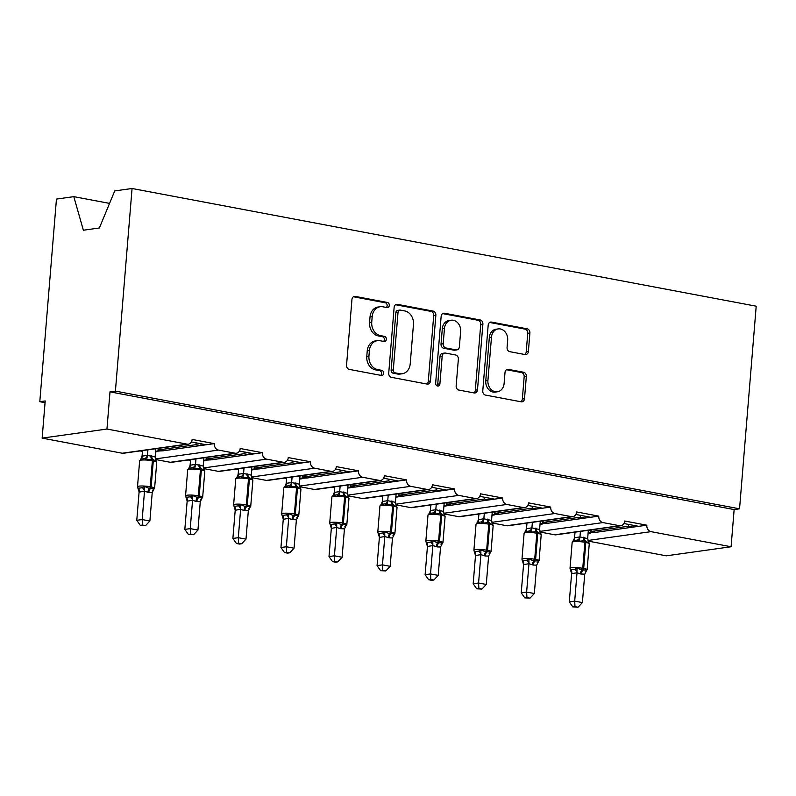 <?xml version="1.0" encoding="UTF-8"?>
<svg xmlns="http://www.w3.org/2000/svg" width="796" height="796" viewBox="0 0 796 796"><rect width="100%" height="100%" fill="white"/><g stroke="black" fill="none" stroke-linecap="round" stroke-linejoin="round"><path stroke-width="1.19" d="M389.304 305.425A2.597 2.119 82 0 0 387.403 302.47L355.275 296.41A3.701 3.025 82 0 0 354.459 296.391A3.701 3.025 82 0 0 351.951 299.485L346.549 365.175A3.701 3.025 82 0 0 349.275 369.394L381.403 375.453A2.597 2.119 82 0 0 381.821 370.339L377.662 369.563A11.86 9.681 82 0 1 368.946 356.061L369.394 350.578A11.86 9.681 82 0 1 377.433 340.668A11.86 9.681 82 0 1 380.03 340.728L384.189 341.514A2.597 2.119 82 0 0 384.607 336.41L380.458 335.623A11.86 9.681 82 0 1 371.742 322.121L372.19 316.649A11.86 9.681 82 0 1 380.219 306.729A11.86 9.681 82 0 1 382.826 306.788L386.985 307.574A2.597 2.119 82 0 0 389.304 305.425M386.329 307.455A2.597 2.119 82 0 0 385.244 302.769L353.434 296.769M380.757 375.334A2.597 2.119 82 0 0 379.662 370.647L375.503 369.861L377.662 369.563M383.543 341.394A2.597 2.119 82 0 0 382.448 336.708L378.289 335.922L380.458 335.623M525.062 354.558A3.701 3.025 82 0 0 525.877 354.578A3.701 3.025 82 0 0 528.385 351.474L529.897 333.046A3.701 3.025 82 0 0 527.181 328.828L491.5 322.101A3.701 3.025 82 0 0 490.684 322.082A3.701 3.025 82 0 0 488.177 325.176L482.774 390.866A3.701 3.025 82 0 0 485.5 395.085L521.181 401.811A3.701 3.025 82 0 0 521.987 401.831A3.701 3.025 82 0 0 524.504 398.736L526.335 376.478A3.701 3.025 82 0 0 523.609 372.249L508.336 369.374A3.701 3.025 82 0 0 507.52 369.354A3.701 3.025 82 0 0 505.012 372.448L504.107 383.493A9.91 8.089 82 0 1 497.391 391.781A9.91 8.089 82 0 1 487.928 380.438L491.48 337.196A9.91 8.089 82 0 1 498.197 328.907A9.91 8.089 82 0 1 507.659 340.25L507.072 347.454A3.701 3.025 82 0 0 509.788 351.673L525.062 354.558M188.294 444.178L123.479 453.252A5.662 4.617 82 0 1 122.236 453.223L42.148 438.118L45.203 400.945L39.8 401.701L56.456 199.08L73.799 196.652L83.371 230.223L99.351 227.984L114.733 190.921L132.066 188.493L115.41 391.115L110.007 391.871L106.953 429.044L187.05 444.148A5.662 4.617 82 0 0 188.294 444.178A5.662 4.617 82 0 0 192.135 439.442L214.313 443.631L206.204 444.765L191.368 441.959M132.066 188.493L756.2 306.201L739.544 508.813L115.41 391.115M435.86 315.315A3.701 3.025 82 0 0 433.133 311.097L397.453 304.361A3.701 3.025 82 0 0 396.637 304.341A3.701 3.025 82 0 0 394.129 307.445L388.727 373.125A3.701 3.025 82 0 0 391.453 377.344L427.134 384.08A3.701 3.025 82 0 0 427.95 384.1A3.701 3.025 82 0 0 430.457 380.995L435.86 315.315L433.701 315.614A3.701 3.025 82 0 0 430.974 311.395L395.622 304.729M444.476 313.236L480.157 319.962A3.701 3.025 82 0 1 482.883 324.181L477.481 389.871A3.701 3.025 82 0 1 474.973 392.965A3.701 3.025 82 0 1 474.157 392.945L458.884 390.07A3.701 3.025 82 0 1 456.158 385.841L458.357 359.205A3.701 3.025 82 0 0 455.63 354.986L445.501 353.076A3.701 3.025 82 0 0 444.685 353.056A3.701 3.025 82 0 0 442.178 356.16L439.899 383.891A2.597 2.119 82 0 1 435.661 383.095L441.153 316.31A3.701 3.025 82 0 1 443.661 313.216A3.701 3.025 82 0 1 444.476 313.236L442.884 313.455M588.135 532.763L595.736 532.345L591.11 531.479L591.249 529.887M572.613 532.494L574.961 532.942M588.085 533.419L590.115 533.131M623.885 523.529L638.72 526.325L646.83 525.191L624.641 521.012A5.662 4.617 82 0 1 620.81 525.748A5.662 4.617 82 0 1 619.567 525.718L602.93 522.584A5.662 4.617 -98 0 1 598.771 516.136L590.672 517.271L575.826 514.465M540.076 523.698L547.678 523.28L543.051 522.415L543.19 520.823M524.554 523.43L526.902 523.877M540.026 524.355L542.056 524.076M572.752 516.684L507.947 525.758A5.662 4.617 82 0 1 506.704 525.728L571.508 516.654A5.662 4.617 82 0 0 572.752 516.684A5.662 4.617 82 0 0 576.593 511.947L598.771 516.136M492.018 514.634L499.619 514.226L495.003 513.35L495.132 511.758M476.505 514.365L478.844 514.813M491.968 515.291L494.008 515.012M527.778 505.41L542.613 508.206L550.713 507.072L528.534 502.883A5.662 4.617 82 0 1 524.693 507.619A5.662 4.617 82 0 1 523.45 507.589L506.813 504.455A5.662 4.617 -98 0 1 502.654 498.007L494.555 499.142L479.719 496.346M443.959 505.569L451.561 505.161L446.944 504.286L447.073 502.694M428.447 505.311L430.785 505.749M443.909 506.226L445.949 505.948M476.635 498.555L411.83 507.629A5.662 4.617 82 0 1 410.587 507.599L475.391 498.525A5.662 4.617 82 0 0 476.635 498.555A5.662 4.617 82 0 0 480.476 493.819L502.654 498.007M395.91 496.505L403.502 496.097L398.886 495.221L399.015 493.639M380.389 496.246L382.727 496.684M395.851 497.172L397.891 496.883M431.661 487.281L446.496 490.077L454.596 488.943L432.417 484.764A5.662 4.617 82 0 1 428.576 489.5A5.662 4.617 82 0 1 427.333 489.46L410.706 486.326A5.662 4.617 -98 0 1 406.537 479.879L398.438 481.013L383.602 478.217M347.852 487.441L355.444 487.033L350.827 486.157L350.956 484.575M332.33 487.182L334.678 487.62M347.792 488.107L349.832 487.819M380.528 480.436L315.714 489.51A5.662 4.617 82 0 1 314.47 489.48L379.284 480.406A5.662 4.617 82 0 0 380.528 480.436A5.662 4.617 82 0 0 384.359 475.7L406.537 479.879M299.793 478.386L307.385 477.968L302.769 477.103L302.898 475.51M284.272 478.117L286.62 478.555M299.734 479.043L301.774 478.754M335.544 469.152L350.379 471.948L358.479 470.814L336.3 466.635A5.662 4.617 82 0 1 332.469 471.371A5.662 4.617 82 0 1 331.226 471.341L314.589 468.197A5.662 4.617 -98 0 1 310.42 461.75L302.321 462.884L287.485 460.088M251.735 469.322L259.337 468.904L254.71 468.038L254.839 466.446M236.213 469.053L238.561 469.501M251.675 469.978L253.715 469.69M284.411 462.307L219.596 471.381A5.662 4.617 82 0 1 218.353 471.351L283.167 462.277A5.662 4.617 82 0 0 284.411 462.307A5.662 4.617 82 0 0 288.242 457.571L310.42 461.75M203.676 460.257L211.278 459.839L206.652 458.974L206.781 457.382M188.154 459.988L190.503 460.436M203.627 460.914L205.657 460.625M239.427 451.024L254.262 453.829L262.372 452.695L240.183 448.506A5.662 4.617 82 0 1 236.352 453.242A5.662 4.617 82 0 1 235.109 453.213L218.472 450.078A5.662 4.617 -98 0 1 214.313 443.631M595.736 532.345L633.109 527.111L628.492 526.246L591.11 531.479M547.678 523.28L585.05 518.057L580.433 517.181L543.051 522.415M499.619 514.226L536.992 508.992L532.375 508.117L495.003 513.35M451.561 505.161L488.933 499.928L484.316 499.052L446.944 504.286M403.502 496.097L440.875 490.863L436.258 489.988L398.886 495.221M355.444 487.033L392.826 481.799L388.199 480.933L350.827 486.157M307.385 477.968L344.767 472.734L340.141 471.869L302.769 477.103M259.337 468.904L296.709 463.67L292.082 462.804L254.71 468.038M211.278 459.839L248.65 454.615L244.024 453.74L206.652 458.974M155.618 451.193L163.22 450.785L158.593 449.909L158.732 448.317M140.096 450.924L142.444 451.372M155.568 451.849L157.598 451.571M163.22 450.785L200.592 445.551L195.975 444.675L158.593 449.909M540.245 532.056L554.752 534.793A5.662 4.617 82 0 0 555.996 534.822L620.81 525.748M506.704 525.728L492.187 522.992M444.138 513.927L458.645 516.664A5.662 4.617 82 0 0 459.889 516.694L524.693 507.619M410.587 507.599L396.08 504.863M348.021 495.799L362.528 498.535A5.662 4.617 82 0 0 363.772 498.575L428.576 489.5M314.47 489.48L299.963 486.744M251.904 477.68L266.411 480.416A5.662 4.617 82 0 0 267.655 480.446L332.469 471.371M218.353 471.351L203.846 468.615M155.787 459.551L170.294 462.287A5.662 4.617 82 0 0 171.538 462.317L236.352 453.242M739.544 508.813L734.141 509.569L731.086 546.752L666.272 555.827L588.304 541.121M731.086 546.752L650.989 531.648A5.662 4.617 -98 0 1 646.83 525.191M734.141 509.569L110.007 391.871M283.167 462.277L266.531 459.143A5.662 4.617 -98 0 1 262.372 452.695M379.284 480.406L362.648 477.262A5.662 4.617 -98 0 1 358.479 470.814M475.391 498.525L458.755 495.391A5.662 4.617 -98 0 1 454.596 488.943M571.508 516.654L554.872 513.519A5.662 4.617 -98 0 1 550.713 507.072M628.641 524.425L628.492 526.246M580.582 515.36L580.433 517.181M532.524 506.306L532.375 508.117M484.465 497.241L484.316 499.052M436.407 488.177L436.258 489.988M388.349 479.112L388.199 480.933M340.29 470.048L340.141 471.869M292.231 460.983L292.082 462.804M244.173 451.919L244.024 453.74M109.559 203.398L73.799 196.652M196.124 442.855L195.975 444.675M42.148 438.118L106.953 429.044M45.054 402.686L39.8 401.701M158.175 448.397L157.916 451.521M200.592 445.551L206.204 444.765M206.234 457.461L205.975 460.585M254.292 466.526L254.033 469.65M302.351 475.59L302.092 478.714M350.399 484.655L350.15 487.779M398.458 493.709L398.209 496.833M446.516 502.774L446.257 505.898M494.575 511.838L494.316 514.962M542.633 520.902L542.375 524.027M590.692 529.967L590.433 533.091M248.65 454.615L254.262 453.829M296.709 463.67L302.321 462.884M344.767 472.734L350.379 471.948M392.826 481.799L398.438 481.013M440.875 490.863L446.496 490.077M488.933 499.928L494.555 499.142M536.992 508.992L542.613 508.206M585.05 518.057L590.672 517.271M633.109 527.111L638.72 526.325M201.05 443.79L200.91 445.501M249.108 452.854L248.969 454.566M297.167 461.919L297.027 463.63M345.225 470.973L345.076 472.695M393.284 480.038L393.134 481.759M441.332 489.102L441.193 490.824M489.391 498.167L489.251 499.878M537.449 507.231L537.31 508.942M585.508 516.296L585.368 518.007M633.566 525.36L633.427 527.071M380.219 306.729L378.06 307.027A11.86 9.681 82 0 0 370.031 316.947L372.19 316.649M378.289 335.922A11.86 9.681 82 0 1 369.573 322.42L370.031 316.947M377.433 340.668L375.264 340.967A11.86 9.681 82 0 0 367.235 350.887L369.394 350.578M375.503 369.861A11.86 9.681 82 0 1 366.787 356.359L367.235 350.887M426.815 384.02A3.701 3.025 82 0 0 428.298 381.304L433.701 315.614M400.358 310.102A2.597 2.119 82 0 0 398.04 312.251L393.294 369.911A2.597 2.119 82 0 0 395.204 372.866L399.582 373.692A11.86 9.681 82 0 0 402.189 373.762A11.86 9.681 82 0 0 410.219 363.842L413.462 324.43A11.86 9.681 82 0 0 404.746 310.928L400.358 310.102M399.791 310.082L397.632 310.39A2.597 2.119 82 0 0 395.871 312.559L398.04 312.251M402.189 373.762L400.03 374.06A11.86 9.681 82 0 1 397.423 374.001L393.045 373.165A2.597 2.119 82 0 1 391.135 370.22L395.871 312.559M442.636 313.594L477.998 320.261L480.157 319.962M473.829 392.886A3.701 3.025 82 0 0 475.321 390.169L480.724 324.479A3.701 3.025 82 0 0 477.998 320.261M444.685 353.056L442.526 353.354A3.701 3.025 82 0 0 440.019 356.459L437.73 384.189L439.899 383.891M437.004 385.841A2.597 2.119 82 0 0 437.73 384.189M460.625 331.564A9.91 8.089 82 0 0 451.163 320.221A9.91 8.089 82 0 0 444.447 328.509L443.193 343.753A3.701 3.025 82 0 0 445.919 347.971L456.048 349.882A3.701 3.025 82 0 0 456.864 349.902A3.701 3.025 82 0 0 459.372 346.797L460.625 331.564M451.163 320.221L449.004 320.529A9.91 8.089 82 0 0 442.287 328.818L444.447 328.509M456.864 349.902L454.705 350.2A3.701 3.025 82 0 1 453.889 350.18L443.76 348.27A3.701 3.025 82 0 1 441.034 344.051L442.287 328.818M498.197 328.907L496.037 329.206A9.91 8.089 82 0 0 489.321 337.504L491.48 337.196M497.391 391.781L495.231 392.09A9.91 8.089 82 0 1 485.769 380.747L489.321 337.504M520.853 401.751A3.701 3.025 82 0 0 522.345 399.035L524.166 376.777A3.701 3.025 82 0 0 521.45 372.558L506.495 369.742M524.743 354.499A3.701 3.025 82 0 0 526.226 351.782L527.738 333.355A3.701 3.025 82 0 0 525.022 329.126L489.659 322.46M139.091 492.097L136.773 520.315L142.176 519.559L149.877 521.012L152.215 492.634L148.782 492.545L144.504 491.182L139.141 492.117L137.678 487.381L138.275 488.266L142.325 487.699L144.434 486.436L149.489 488.505A1.89 1.055 -79.3 0 0 150.235 486.744L152.374 460.725A8.119 1.244 -175.3 0 0 141.111 460.118A8.119 1.244 -175.3 0 0 139.648 460.705L137.509 486.734A8.119 1.244 4.7 0 1 138.972 486.147A8.119 1.244 4.7 0 1 150.235 486.744L151.16 486.923L153.3 460.894L152.374 460.725A1.89 1.055 -79.3 0 0 151.907 459.133L146.633 459.69L144.723 458.556L140.663 459.123M142.474 525.052L140.315 525.36L145.549 525.639L142.474 525.052L142.176 519.559L144.494 491.341M142.504 450.596L142.056 456.148L147.409 455.372L155.14 457.004L155.817 448.725M147.907 449.84L147.449 455.392M141.091 458.576L142.056 456.148M147.857 492.366A4.149 2.318 100.7 0 1 149.489 488.505L154.364 488.306L153.588 489.819A4.149 3.035 -123.2 0 0 153.499 489.858M141.559 458.705L139.648 460.705M155.976 460.675L156.573 461.561L152.832 459.312A1.89 1.055 100.7 0 1 153.3 460.894A8.119 1.244 -175.3 0 1 156.742 462.207L154.603 488.237L152.693 490.236M155.14 457.004L156.742 462.207M147.439 455.551L146.633 459.69M152.215 492.634L154.364 488.306M144.504 491.182L144.434 486.436M145.549 525.639L149.877 521.012M136.773 520.315L140.315 525.36M187.15 501.162L184.831 529.38L190.234 528.624L197.935 530.076L200.274 501.699L195.916 501.43L192.562 500.236L187.199 501.181L185.737 496.445L186.324 497.331L190.383 496.764L192.493 495.5L197.547 497.57A1.89 1.055 -79.3 0 0 198.294 495.808L200.433 469.789A8.119 1.244 -175.3 0 0 189.169 469.182A8.119 1.244 -175.3 0 0 187.697 469.769L185.558 495.799A8.119 1.244 4.7 0 1 187.03 495.212A8.119 1.244 4.7 0 1 198.294 495.808L199.219 495.988L201.358 469.958L200.433 469.789A1.89 1.055 -79.3 0 0 199.965 468.197L194.692 468.745L192.781 467.62L188.722 468.187M190.533 534.116L188.373 534.424L193.607 534.703L190.533 534.116L190.234 528.624L192.552 500.405M190.562 459.65L190.105 465.202L195.468 464.436L203.199 466.068L203.876 457.79M195.965 458.894L195.508 464.446M189.149 467.64L190.105 465.202M195.916 501.43A4.149 2.318 100.7 0 1 197.547 497.57L202.423 497.371L201.637 498.883A4.149 3.035 -123.2 0 0 201.557 498.923M189.617 467.769L187.697 469.769M204.035 469.74L204.622 470.625L200.891 468.376A1.89 1.055 100.7 0 1 201.358 469.958A8.119 1.244 -175.3 0 1 204.801 471.272L202.662 497.301L200.751 499.301M203.199 466.068L204.453 469.948M195.498 464.615L194.692 468.745M200.274 501.699L202.423 497.371M192.562 500.236L192.493 495.5M193.607 534.703L197.935 530.076M184.831 529.38L188.373 534.424M235.208 510.226L232.89 538.444L238.293 537.688L245.994 539.141L248.332 510.753L243.964 510.495L240.621 509.301L235.248 510.246L233.795 505.51L234.382 506.395L238.442 505.828L240.551 504.565L245.606 506.624A1.89 1.055 -79.3 0 0 246.352 504.873L248.491 478.844A8.119 1.244 -175.3 0 0 237.228 478.247A8.119 1.244 -175.3 0 0 235.755 478.834L233.616 504.853A8.119 1.244 4.7 0 1 235.089 504.276A8.119 1.244 4.7 0 1 246.352 504.873L247.277 505.042L249.417 479.023L248.491 478.844A1.89 1.055 -79.3 0 0 248.024 477.262L242.75 477.809L240.83 476.685L236.78 477.252M238.581 543.18L236.432 543.489L239.506 544.066L241.666 543.758L238.581 543.18L238.293 537.688L240.611 509.47M238.621 468.715L238.163 474.267L243.526 473.491L251.257 475.132L251.934 466.854M244.024 467.958L243.566 473.511M237.208 476.704L238.163 474.267M243.964 510.495A4.149 2.318 100.7 0 1 245.606 506.624L250.481 506.435L249.695 507.947A4.149 3.035 -123.2 0 0 249.616 507.987M237.676 476.834L235.755 478.834M252.093 478.804L252.68 479.69L248.949 477.431A1.89 1.055 100.7 0 1 249.417 479.023A8.119 1.244 -175.3 0 1 252.859 480.336L250.72 506.365L248.81 508.355M251.257 475.132L252.511 479.013M243.556 473.68L242.75 477.809M248.332 510.753L250.481 506.435M240.621 509.301L240.551 504.565M241.666 543.758L245.994 539.141M232.89 538.444L236.432 543.489M283.267 519.29L280.948 547.509L286.351 546.752L294.052 548.205L296.391 519.818L292.023 519.559L288.679 518.365L283.306 519.31L281.854 514.574L282.441 515.45L286.49 514.883L288.61 513.629L293.664 515.689A1.89 1.055 -79.3 0 0 294.411 513.937L296.55 487.908A8.119 1.244 -175.3 0 0 285.286 487.311A8.119 1.244 -175.3 0 0 283.814 487.898L281.675 513.918A8.119 1.244 4.7 0 1 283.137 513.34A8.119 1.244 4.7 0 1 294.411 513.937L295.336 514.107L297.475 488.087L296.55 487.908A1.89 1.055 -79.3 0 0 296.082 486.326L290.809 486.873L288.888 485.739L284.839 486.306M286.64 552.245L284.48 552.543L287.565 553.13L289.724 552.822L286.64 552.245L286.351 546.752L288.669 518.534M286.679 477.779L286.222 483.331L291.585 482.555L299.316 484.197L299.993 475.918M292.082 477.023L291.625 482.575M285.267 485.759L286.222 483.331M292.023 519.559A4.149 2.318 100.7 0 1 293.664 515.689L298.54 515.5L297.754 517.012A4.149 3.035 -123.2 0 0 297.674 517.052M285.724 485.888L283.814 487.898M300.152 487.868L300.739 488.744L297.007 486.495A1.89 1.055 100.7 0 1 297.475 488.087A8.119 1.244 -175.3 0 1 300.918 489.401L298.779 515.42L296.868 517.42M299.316 484.197L300.918 489.401M291.605 482.744L290.809 486.873M296.391 519.818L298.54 515.5M288.679 518.365L288.61 513.629M289.724 552.822L294.052 548.205M280.948 547.509L284.48 552.543M331.325 528.355L329.007 556.563L334.41 555.807L342.111 557.26L344.439 528.882L340.081 528.624L336.738 527.43L331.365 528.375L329.912 523.639L330.499 524.514L334.549 523.947L336.658 522.693L341.723 524.753A1.89 1.055 -79.3 0 0 342.469 523.002L344.608 496.973A8.119 1.244 -175.3 0 0 333.335 496.376A8.119 1.244 -175.3 0 0 331.872 496.963L329.733 522.982A8.119 1.244 4.7 0 1 331.196 522.395A8.119 1.244 4.7 0 1 342.469 523.002L343.394 523.171L345.534 497.152L344.608 496.973A1.89 1.055 -79.3 0 0 344.141 495.391L338.857 495.938L336.947 494.804L332.897 495.371M334.698 561.309L332.539 561.608L335.623 562.195L337.773 561.886L334.698 561.309L334.41 555.807L336.728 527.599M334.738 486.844L334.28 492.396L339.643 491.62L347.374 493.261L348.051 484.983M340.141 486.087L339.683 491.639M333.325 494.823L334.28 492.396M340.081 528.624A4.149 2.318 100.7 0 1 341.723 524.753L346.598 524.564L345.812 526.076A4.149 3.035 -123.2 0 0 345.733 526.116M333.783 494.953L331.872 496.963M348.21 496.933L348.797 497.808L345.066 495.56A1.89 1.055 100.7 0 1 345.534 497.152A8.119 1.244 -175.3 0 1 348.976 498.465L346.837 524.484L344.927 526.484M347.374 493.261L348.976 498.465M339.663 491.809L338.857 495.938M344.439 528.882L346.598 524.564M336.738 527.43L336.658 522.693M337.773 561.886L342.111 557.26M329.007 556.563L332.539 561.608M379.384 537.419L377.065 565.628L382.468 564.871L390.169 566.324L392.498 537.947L389.065 537.857L384.796 536.494L379.423 537.439L377.971 532.693L378.558 533.579L382.607 533.012L384.717 531.748L389.781 533.817A1.89 1.055 -79.3 0 0 390.528 532.056L392.667 506.037A8.119 1.244 -175.3 0 0 381.393 505.44A8.119 1.244 -175.3 0 0 379.931 506.017L377.792 532.046A8.119 1.244 4.7 0 1 379.254 531.459A8.119 1.244 4.7 0 1 390.528 532.056L391.453 532.235L393.592 506.206L392.667 506.037A1.89 1.055 -79.3 0 0 392.199 504.455L386.916 505.002L385.005 503.868L380.956 504.435M382.757 570.374L380.597 570.672L385.831 570.951L382.757 570.374L382.468 564.871L384.786 536.663M382.796 495.908L382.339 501.46L387.702 500.684L395.433 502.326L396.11 494.047M388.199 495.152L387.742 500.704M381.384 503.888L382.339 501.46M388.14 537.678A4.149 2.318 100.7 0 1 389.781 533.817L394.657 533.628L393.871 535.141A4.149 3.035 -123.2 0 0 393.791 535.171M381.841 504.017L379.931 506.017M396.269 505.997L396.856 506.873L393.115 504.624A1.89 1.055 100.7 0 1 393.592 506.206A8.119 1.244 -175.3 0 1 397.035 507.53L394.896 533.549L392.985 535.549M395.433 502.326L397.035 507.53M387.722 500.873L386.916 505.002M392.498 537.947L394.657 533.628M384.796 536.494L384.717 531.748M385.831 570.951L390.169 566.324M377.065 565.628L380.597 570.672M427.442 546.484L425.124 574.692L430.517 573.936L438.218 575.389L440.556 547.011L437.123 546.922L432.855 545.558L427.442 546.484L426.029 541.758L426.616 542.643L430.666 542.076L432.775 540.812L437.84 542.882A1.89 1.055 -79.3 0 0 438.586 541.121L440.725 515.102A8.119 1.244 -175.3 0 0 429.452 514.505A8.119 1.244 -175.3 0 0 427.989 515.082L425.85 541.111A8.119 1.244 4.7 0 1 427.313 540.524A8.119 1.244 4.7 0 1 438.586 541.121L439.511 541.3L441.651 515.271L440.725 515.102A1.89 1.055 -79.3 0 0 440.248 513.51L434.974 514.067L433.064 512.932L429.014 513.5M430.815 579.438L428.656 579.737L431.73 580.314L433.89 580.015L430.815 579.438L430.517 573.936L432.845 545.728M430.855 504.972L430.397 510.525L435.76 509.748L443.491 511.39L444.168 503.102M436.258 504.216L435.8 509.768M429.432 512.952L430.397 510.525M436.198 546.743A4.149 2.318 100.7 0 1 437.84 542.882L442.715 542.693L441.929 544.195A4.149 3.035 -123.2 0 0 441.85 544.235M429.9 513.082L427.989 515.082M444.327 515.052L444.914 515.937L441.173 513.689A1.89 1.055 100.7 0 1 441.651 515.271A8.119 1.244 -175.3 0 1 445.093 516.594L442.954 542.613L441.044 544.613M443.491 511.39L445.093 516.594M435.78 509.938L434.974 514.067M440.556 547.011L442.715 542.693M432.855 545.558L432.775 540.812M433.89 580.015L438.218 575.389M425.124 574.692L428.656 579.737M475.501 555.548L473.182 583.757L478.575 583L486.276 584.453L488.615 556.076L485.182 555.986L480.913 554.623L475.501 555.548L474.088 550.822L474.675 551.708L478.724 551.14L480.834 549.877L485.898 551.946A1.89 1.055 -79.3 0 0 486.645 550.185L488.784 524.166A8.119 1.244 -175.3 0 0 477.51 523.569A8.119 1.244 -175.3 0 0 476.048 524.146L473.909 550.175A8.119 1.244 4.7 0 1 475.371 549.588A8.119 1.244 4.7 0 1 486.645 550.185L487.56 550.364L489.699 524.335L488.784 524.166A1.89 1.055 -79.3 0 0 488.306 522.574L483.033 523.131L481.122 521.997L477.073 522.564M478.874 588.493L476.714 588.801L481.948 589.08L478.874 588.493L478.575 583L480.893 554.792M478.913 514.037L478.456 519.589L483.809 518.813L491.55 520.445L492.226 512.166M484.306 513.281L483.859 518.833M477.491 522.017L478.456 519.589M484.257 555.807A4.149 2.318 100.7 0 1 485.898 551.946L490.774 551.757L489.988 553.26A4.149 3.035 -123.2 0 0 489.908 553.3M477.958 522.146L476.048 524.146M492.386 524.116L492.973 525.002L489.232 522.753A1.89 1.055 100.7 0 1 489.699 524.335A8.119 1.244 -175.3 0 1 493.152 525.649L491.013 551.678L489.092 553.678M491.55 520.445L493.152 525.649M483.839 518.992L483.033 523.131M488.615 556.076L490.774 551.757M480.913 554.623L480.834 549.877M481.948 589.08L486.276 584.453M473.182 583.757L476.714 588.801M523.559 564.603L521.231 592.821L526.634 592.065L534.335 593.518L536.673 565.14L533.24 565.051L528.972 563.687L523.599 564.623L522.136 559.887L522.733 560.772L526.783 560.205L528.892 558.941L533.957 561.011A1.89 1.055 -79.3 0 0 534.693 559.25L536.832 533.23A8.119 1.244 -175.3 0 0 525.569 532.623A8.119 1.244 -175.3 0 0 524.106 533.211L521.967 559.24A8.119 1.244 4.7 0 1 523.43 558.653A8.119 1.244 4.7 0 1 534.693 559.25L535.618 559.429L537.758 533.4L536.832 533.23A1.89 1.055 -79.3 0 0 536.365 531.638L531.091 532.186L529.181 531.061L525.121 531.628M526.932 597.557L524.773 597.866L530.007 598.144L526.932 597.557L526.634 592.065L528.952 563.847M526.972 523.091L526.514 528.643L531.867 527.877L539.598 529.509L540.285 521.231M532.365 522.335L531.907 527.887M525.549 531.081L526.514 528.643M532.315 564.871A4.149 2.318 100.7 0 1 533.957 561.011L538.832 560.812L538.046 562.324A4.149 3.035 -123.2 0 0 537.957 562.364M526.017 531.211L524.106 533.211M540.434 533.181L541.031 534.066L537.29 531.818A1.89 1.055 100.7 0 1 537.758 533.4A8.119 1.244 -175.3 0 1 541.2 534.713L539.061 560.742L537.151 562.742M539.598 529.509L541.2 534.713M531.897 528.056L531.091 532.186M536.673 565.14L538.832 560.812M528.972 563.687L528.892 558.941M530.007 598.144L534.335 593.518M521.231 592.821L524.773 597.866M571.608 573.667L569.289 601.885L574.692 601.129L582.393 602.582L584.732 574.195L580.374 573.936L577.02 572.742L571.657 573.687L570.195 568.951L570.792 569.837L574.841 569.269L576.951 568.006L582.005 570.065A1.89 1.055 -79.3 0 0 582.752 568.314L584.891 542.285A8.119 1.244 -175.3 0 0 573.627 541.688A8.119 1.244 -175.3 0 0 572.165 542.275L570.026 568.294A8.119 1.244 4.7 0 1 571.488 567.717A8.119 1.244 4.7 0 1 582.752 568.314L583.677 568.483L585.816 542.464L584.891 542.285A1.89 1.055 -79.3 0 0 584.423 540.703L579.15 541.25L577.239 540.126L573.18 540.693M574.991 606.622L572.831 606.93L578.065 607.209L574.991 606.622L574.692 601.129L577.01 572.911M575.02 532.156L574.573 537.708L579.926 536.942L587.657 538.574L588.334 530.295M580.423 531.4L579.966 536.952M573.608 540.146L574.573 537.708M580.374 573.936A4.149 2.318 100.7 0 1 582.005 570.065L586.881 569.876L586.105 571.389A4.149 3.035 -123.2 0 0 586.015 571.428M574.075 540.275L572.165 542.275M588.493 542.245L589.09 543.131L585.349 540.882A1.89 1.055 100.7 0 1 585.816 542.464A8.119 1.244 -175.3 0 1 589.259 543.777L587.12 569.807L585.209 571.807M587.657 538.574L588.911 542.454M579.956 537.121L579.15 541.25M584.732 574.195L586.881 569.876M577.02 572.742L576.951 568.006M578.065 607.209L582.393 602.582M569.289 601.885L572.831 606.93M385.244 302.769L387.403 302.47M379.662 370.647L381.821 370.339M382.448 336.708L384.607 336.41M588.025 540.454L650.989 531.648M554.752 534.793L619.567 525.718M539.967 531.4L602.93 522.584M491.908 522.335L554.872 513.519M458.645 516.664L523.45 507.589M443.85 513.271L506.813 504.455M395.791 504.206L458.755 495.391M362.528 498.535L427.333 489.46M347.733 495.142L410.706 486.326M299.674 486.077L362.648 477.262M266.411 480.416L331.226 471.341M251.616 477.013L314.589 468.197M203.557 467.958L266.531 459.143M170.294 462.287L235.109 453.213M155.509 458.894L218.472 450.078M122.236 453.223L187.05 444.148M369.573 322.42L371.742 322.121M366.787 356.359L368.946 356.061M353.683 296.629L355.275 296.41M428.298 381.304L430.457 380.995M395.861 304.589L397.453 304.361M430.974 311.395L433.133 311.097M391.135 370.22L393.294 369.911M393.045 373.165L395.204 372.866M397.423 374.001L399.582 373.692M480.724 324.479L482.883 324.181M475.321 390.169L477.481 389.871M440.019 356.459L442.178 356.16M441.034 344.051L443.193 343.753M443.76 348.27L445.919 347.971M453.889 350.18L456.048 349.882M485.769 380.747L487.928 380.438M506.744 369.593L508.336 369.374M521.45 372.558L523.609 372.249M524.166 376.777L526.335 376.478M522.345 399.035L524.504 398.736M489.908 322.32L491.5 322.101M525.022 329.126L527.181 328.828M527.738 333.355L529.897 333.046M526.226 351.782L528.385 351.474M148.782 492.545A4.149 2.318 100.7 0 1 150.414 488.674A1.89 1.055 100.7 0 0 151.16 486.923A8.119 1.244 4.7 0 1 154.603 488.237M151.797 455.819A4.149 2.318 100.7 0 0 152.832 459.312L151.907 459.133A4.149 2.318 100.7 0 1 150.872 455.64M142.096 456.118A4.149 3.035 -123.2 0 1 141.121 458.854M147.409 455.372A4.149 3.423 -67.1 0 1 144.723 458.556M138.275 488.266A4.149 3.423 -67.1 0 1 139.141 492.117M142.325 487.699A4.149 3.035 -123.2 0 1 144.454 491.381M196.831 501.599A4.149 2.318 100.7 0 1 198.473 497.739A1.89 1.055 100.7 0 0 199.219 495.988A8.119 1.244 4.7 0 1 202.662 497.301M199.856 464.884A4.149 2.318 100.7 0 0 200.891 468.376L199.965 468.197A4.149 2.318 100.7 0 1 198.93 464.705M190.154 465.172A4.149 3.035 -123.2 0 1 189.179 467.919M195.468 464.436A4.149 3.423 -67.1 0 1 192.781 467.62M186.324 497.331A4.149 3.423 -67.1 0 1 187.199 501.181M190.383 496.764A4.149 3.035 -123.2 0 1 192.513 500.435M244.889 510.664A4.149 2.318 100.7 0 1 246.531 506.803A1.89 1.055 100.7 0 0 247.277 505.042A8.119 1.244 4.7 0 1 250.72 506.365M247.914 473.948A4.149 2.318 100.7 0 0 248.949 477.431L248.024 477.262A4.149 2.318 100.7 0 1 246.989 473.769M238.213 474.237A4.149 3.035 -123.2 0 1 237.238 476.983M243.526 473.491A4.149 3.423 -67.1 0 1 240.83 476.685M234.382 506.395A4.149 3.423 -67.1 0 1 235.248 510.246M238.442 505.828A4.149 3.035 -123.2 0 1 240.561 509.5M292.948 519.728A4.149 2.318 100.7 0 1 294.59 515.868A1.89 1.055 100.7 0 0 295.336 514.107A8.119 1.244 4.7 0 1 298.779 515.42M295.973 483.013A4.149 2.318 100.7 0 0 297.007 486.495L296.082 486.326A4.149 2.318 100.7 0 1 295.047 482.834M286.271 483.301A4.149 3.035 -123.2 0 1 285.296 486.038M291.585 482.555A4.149 3.423 -67.1 0 1 288.888 485.739M282.441 515.45A4.149 3.423 -67.1 0 1 283.306 519.31M286.49 514.883A4.149 3.035 -123.2 0 1 288.62 518.564M341.006 528.793A4.149 2.318 100.7 0 1 342.648 524.932A1.89 1.055 100.7 0 0 343.394 523.171A8.119 1.244 4.7 0 1 346.837 524.484M344.031 492.067A4.149 2.318 100.7 0 0 345.066 495.56L344.141 495.391A4.149 2.318 100.7 0 1 343.106 491.898M334.33 492.366A4.149 3.035 -123.2 0 1 333.345 495.102M339.643 491.62A4.149 3.423 -67.1 0 1 336.947 494.804M330.499 524.514A4.149 3.423 -67.1 0 1 331.365 528.375M334.549 523.947A4.149 3.035 -123.2 0 1 336.678 527.629M389.065 537.857A4.149 2.318 100.7 0 1 390.707 533.997A1.89 1.055 100.7 0 0 391.453 532.235A8.119 1.244 4.7 0 1 394.896 533.549M392.08 501.132A4.149 2.318 100.7 0 0 393.115 504.624L392.199 504.455A4.149 2.318 100.7 0 1 391.164 500.963M382.388 501.43A4.149 3.035 -123.2 0 1 381.403 504.166M387.702 500.684A4.149 3.423 -67.1 0 1 385.005 503.868M378.558 533.579A4.149 3.423 -67.1 0 1 379.423 537.439M382.607 533.012A4.149 3.035 -123.2 0 1 384.737 536.693M437.123 546.922A4.149 2.318 100.7 0 1 438.765 543.051A1.89 1.055 100.7 0 0 439.511 541.3A8.119 1.244 4.7 0 1 442.954 542.613M440.138 510.196A4.149 2.318 100.7 0 0 441.173 513.689L440.248 513.51A4.149 2.318 100.7 0 1 439.213 510.027M430.437 510.495A4.149 3.035 -123.2 0 1 429.462 513.231M435.76 509.748A4.149 3.423 -67.1 0 1 433.064 512.932M426.616 542.643A4.149 3.423 -67.1 0 1 427.482 546.494M430.666 542.076A4.149 3.035 -123.2 0 1 432.795 545.758M485.182 555.986A4.149 2.318 100.7 0 1 486.824 552.116A1.89 1.055 100.7 0 0 487.56 550.364A8.119 1.244 4.7 0 1 491.013 551.678M488.197 519.261A4.149 2.318 100.7 0 0 489.232 522.753L488.306 522.574A4.149 2.318 100.7 0 1 487.271 519.082M478.495 519.559A4.149 3.035 -123.2 0 1 477.52 522.295M483.809 518.813A4.149 3.423 -67.1 0 1 481.122 521.997M474.675 551.708A4.149 3.423 -67.1 0 1 475.54 555.558M478.724 551.14A4.149 3.035 -123.2 0 1 480.854 554.822M533.24 565.051A4.149 2.318 100.7 0 1 534.872 561.18A1.89 1.055 100.7 0 0 535.618 559.429A8.119 1.244 4.7 0 1 539.061 560.742M536.255 528.325A4.149 2.318 100.7 0 0 537.29 531.818L536.365 531.638A4.149 2.318 100.7 0 1 535.33 528.146M526.554 528.614A4.149 3.035 -123.2 0 1 525.579 531.36M531.867 527.877A4.149 3.423 -67.1 0 1 529.181 531.061M522.733 560.772A4.149 3.423 -67.1 0 1 523.599 564.623M526.783 560.205A4.149 3.035 -123.2 0 1 528.912 563.876M581.299 574.105A4.149 2.318 100.7 0 1 582.931 570.244A1.89 1.055 100.7 0 0 583.677 568.483A8.119 1.244 4.7 0 1 587.12 569.807M584.314 537.39A4.149 2.318 100.7 0 0 585.349 540.882L584.423 540.703A4.149 2.318 100.7 0 1 583.388 537.21M574.612 537.678A4.149 3.035 -123.2 0 1 573.637 540.424M579.926 536.942A4.149 3.423 -67.1 0 1 577.239 540.126M570.792 569.837A4.149 3.423 -67.1 0 1 571.657 573.687M574.841 569.269A4.149 3.035 -123.2 0 1 576.971 572.941M137.857 488.057L137.509 486.734M185.916 497.122L185.558 495.799M204.443 469.929L204.801 471.272M233.974 506.176L233.616 504.853M252.501 478.993L252.859 480.336M282.033 515.241L281.675 513.918M330.081 524.305L329.733 522.982M378.15 533.39L377.792 532.046M426.198 542.434L425.85 541.111M474.257 551.499L473.909 550.175M522.305 560.543L521.967 559.24M570.374 569.628L570.026 568.294M588.901 542.434L589.259 543.777"/></g></svg>
